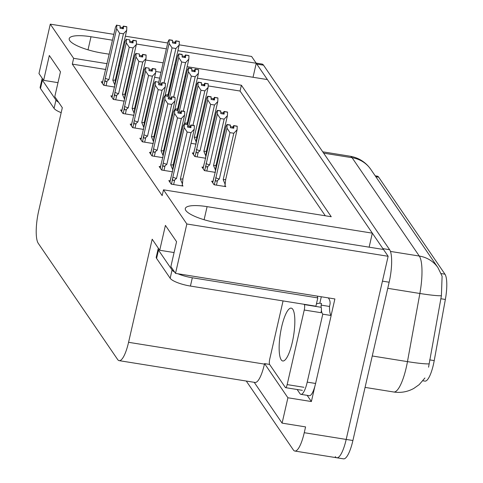 <?xml version="1.0" encoding="UTF-8"?>
<svg xmlns="http://www.w3.org/2000/svg" width="483" height="483" viewBox="0 0 483 483"><rect width="100%" height="100%" fill="white"/><g stroke="black" fill="none" stroke-linecap="round" stroke-linejoin="round"><path stroke-width="0.72" d="M112.515 40.198L91.003 36.744A28.08 6.943 12.9 0 0 69.208 38.634A28.08 6.943 12.9 0 0 102.154 53.064L109.309 54.211M187.096 66.69L267.389 79.574L372.339 233.156L207.098 206.646A28.08 6.943 12.9 0 0 185.309 208.535A28.08 6.943 12.9 0 0 218.25 222.965L383.49 249.476L388.139 256.286L346.19 439.433A26.324 6.593 99.1 0 1 336.796 457.775A26.324 6.593 99.1 0 1 335.274 456.646M179.181 44.828L251.589 56.451L256.244 63.255L177.877 50.685M253.032 77.268L256.244 63.255M369.127 247.169L372.339 233.156M314.892 386.255L311.39 401.542L307.158 395.348M107.135 63.69L73.633 58.316L50.286 24.15L38.972 73.543L43.627 80.347L49.32 55.485L60.472 71.804L54.778 96.666L62.319 107.709L38.706 210.799A26.324 6.593 -80.9 0 0 38.242 243.311L117.647 359.521A26.324 6.593 -80.9 0 0 119.168 360.65A26.324 6.593 -80.9 0 0 128.569 342.308L152.181 239.212L159.722 250.254L165.415 225.392L176.567 241.705L170.873 266.568L175.522 273.378L334.888 298.947L331.109 315.459M254.203 382.313L282.096 423.132L287.904 397.775L264.563 363.608L269.605 364.417M287.904 397.775L311.39 401.542M119.168 360.65L255.048 382.451A26.324 6.593 -80.9 0 0 264.449 364.11L264.563 363.608M282.096 423.132L305.582 426.9L304.254 432.702A26.324 6.593 99.1 0 1 294.859 451.044A26.324 6.593 99.1 0 1 293.332 449.915L246.27 381.039M50.286 24.15L113.855 34.347M125.357 36.195L167.716 42.993M175.522 273.378L186.836 223.985L388.139 256.286M120.81 56.052L121.74 56.203M133.242 58.051L134.165 58.195M145.667 60.043L163.163 62.85M174.665 64.698L175.595 64.843M166.375 48.837L136.375 44.025M124.946 42.19L124.016 42.039M186.836 223.985L163.489 189.819L331.241 216.734L241.385 85.231L197.354 78.168M185.852 76.32L184.923 76.169M173.421 74.328L172.491 74.177M160.996 72.329L155.707 71.484M144.423 69.673L143.499 69.522M131.998 67.68L131.068 67.529M119.567 65.682L118.637 65.537M159.722 250.254L174.079 252.555M43.627 80.347L57.984 82.653M105.807 69.492L72.305 64.118L162.161 195.621L163.489 189.819M72.305 64.118L73.633 58.316M375.194 175.818L377.301 176.156A23.691 5.929 99.1 0 1 378.672 177.17L444.964 274.187A23.691 5.929 99.1 0 1 445.362 299.454L434.223 360.614A23.691 5.929 99.1 0 1 424.949 381.111L422.891 380.779M325.3 215.78L240.057 91.033L208.185 85.92M196.967 84.114L196.026 83.964M184.524 82.122L183.594 81.971M172.093 80.124L171.163 79.979M159.662 78.131L154.596 77.322M143.095 75.475L142.171 75.324M130.67 73.482L129.74 73.331M118.238 71.484L117.309 71.339M240.057 91.033L241.385 85.231M102.619 81.941L101.255 81.724L103.694 85.292L114.67 87.055M112.267 96.063L110.903 95.845L113.342 99.413L124.324 101.176M131.569 124.312L130.205 124.095L132.644 127.663L143.626 129.426M141.223 138.44L139.859 138.223L142.298 141.791L153.28 143.554M150.871 152.562L149.513 152.344L151.952 155.912L162.928 157.675M160.525 166.689L159.161 166.472L161.6 170.04L172.582 171.803M121.921 110.19L120.557 109.973L122.996 113.541L133.972 115.304M170.179 180.811L168.815 180.594L171.254 184.162L182.997 186.046L182.242 184.941M162.071 100.947L163 101.098M171.725 115.069L172.654 115.22M191.026 143.318L196.092 144.133M193.689 153.147L192.325 152.924L194.764 156.498L205.746 158.255M203.343 167.269L201.979 167.052L204.418 170.62L215.4 172.383M181.379 129.196L182.302 129.347M212.991 181.397L211.626 181.173L214.066 184.748L225.809 186.631L225.054 185.526M256.135 63.104L262.003 64.046A26.324 6.593 99.1 0 1 263.525 65.175L389.624 249.711A26.324 6.593 99.1 0 1 389.153 282.223L382.445 281.142L346.19 439.433A26.324 6.593 99.1 0 1 336.796 457.775L294.859 451.044M256.207 63.406A26.324 6.593 99.1 0 1 256.817 64.094L382.91 248.636A26.324 6.593 99.1 0 1 383.375 249.457M428.566 367.195L441.408 295.711L442.096 276.198L437.996 267.727A30.713 28.745 145.7 0 0 419.286 256.044L352.089 157.712A30.713 28.745 -34.3 0 1 370.805 169.388L437.996 267.727M389.153 282.223L352.904 440.508A26.324 6.593 99.1 0 1 343.504 458.85L336.796 457.775M229.95 132.632L227.016 128.158L227.016 124.481L230.373 125.019L230.409 127.705L233.766 128.243L233.869 125.767L237.225 126.304L237.081 129.776L233.808 133.254L229.95 132.632L219.33 179.012L217.513 180.479C216.136 181.554 215.484 181.216 215.545 179.459L214.325 184.784M233.869 125.767L237.225 126.304M224.837 186.474L225.736 179.308L237.081 129.776M225.265 184.621L223.188 179.628L233.808 133.254M213.836 177.973L225.899 126.528L227.016 124.481M227.016 128.158L215.545 179.459M233.18 128.146L233.724 125.562L237.099 126.238M232.691 128.067L232.927 127.017L230.457 126.618M223.188 179.628A5.965 1.473 12.9 0 0 225.736 179.308M227.161 124.692L230.512 125.23M219.33 179.012A5.965 1.473 -167.1 0 1 215.672 177.696M233.724 125.562L232.927 127.017M233.271 128.164L233.832 125.713M237.117 126.154L233.766 125.61M194.305 125.568L190.912 124.976L194.281 125.658M190.368 127.566L190.948 125.031M187.7 124.65L184.343 124.113L187.7 124.65L187.597 127.12L190.948 127.663L191.014 125.133L194.371 125.671L194.263 129.19L190.99 132.674L187.138 132.052L176.518 178.426A5.965 1.473 -167.1 0 1 172.854 177.116L171.507 184.204M191.051 125.188L194.407 125.725M191.014 125.133L190.459 127.578M190.912 124.976L190.115 126.437L187.639 126.039M189.873 127.488L190.115 126.437M169.919 182.212L171.024 177.394M171.193 176.633L183.081 125.948L184.198 123.902M176.518 178.426L174.701 179.899C173.325 180.974 172.666 180.63 172.727 178.879M187.138 132.052L184.198 127.578L172.854 177.116M184.343 124.113L184.198 127.578M194.263 129.19L182.918 178.728A5.965 1.473 -167.1 0 1 180.37 179.048L190.99 132.674M182.918 178.728L182.447 184.035L180.37 179.048M182.447 184.035L182.025 185.895M220.302 118.51L217.362 114.036L217.362 110.359L220.719 110.897L220.761 113.577L224.112 114.115L224.221 111.645L227.571 112.183L227.427 115.648L224.154 119.126L220.302 118.51L209.682 164.884L207.865 166.357C206.489 167.432 205.83 167.088 205.891 165.337L204.671 170.662M224.221 111.645L227.571 112.183M215.189 172.346L216.082 165.186L227.427 115.648M215.611 170.493L213.534 165.506L224.154 119.126M204.188 163.846L216.245 112.4L217.362 110.359M217.362 114.036L205.891 165.337M223.532 114.024L224.076 111.434L227.445 112.116M223.037 113.946L223.279 112.895L220.803 112.497M213.534 165.506A5.965 1.473 12.9 0 0 216.082 165.186M217.507 110.565L220.864 111.108M209.682 164.884A5.965 1.473 -167.1 0 1 206.018 163.574M224.076 111.434L223.279 112.895M223.623 114.036L224.178 111.591M227.469 112.026L224.112 111.488M210.648 104.382L207.714 99.909L207.714 96.232L211.071 96.769L211.107 99.456L214.464 99.993L214.567 97.518L217.924 98.055L217.779 101.527L214.506 105.004L210.648 104.382L200.028 150.762L198.211 152.236C196.835 153.304 196.176 152.966 196.243 151.209L195.023 156.534M214.567 97.518L217.924 98.055M205.535 158.225L206.428 151.064L217.779 101.527M205.957 156.371L203.88 151.378L214.506 105.004M194.534 149.724L206.597 98.278L207.714 96.232M207.714 99.909L196.243 151.209M213.878 99.896L214.422 97.312L217.797 97.989M213.383 99.818L213.625 98.767L211.156 98.369M203.88 151.378A5.965 1.473 12.9 0 0 206.428 151.064M207.859 96.443L211.21 96.98M200.028 150.762A5.965 1.473 -167.1 0 1 196.364 149.446M214.422 97.312L213.625 98.767M213.969 99.915L214.53 97.463M217.815 97.904L214.458 97.367M201 90.261L198.06 85.787L198.06 82.11L201.417 82.647L201.459 85.328L204.81 85.865L204.913 83.396L208.27 83.933L208.125 87.399L204.852 90.876L201 90.261L192.971 125.308M204.913 83.396L208.27 83.933M195.881 144.097L196.78 136.937L208.125 87.399M196.309 142.244L194.232 137.257L204.852 90.876M198.06 85.787L188.799 126.226M187.676 124.62L196.943 84.157L198.06 82.11M204.231 85.775L204.774 83.185L208.143 83.867M203.735 85.696L203.977 84.646L201.502 84.247M194.232 137.257A5.965 1.473 12.9 0 0 196.78 136.937M198.205 82.315L201.562 82.859M204.774 83.185L203.977 84.646M204.315 85.787L204.877 83.342M208.161 83.776L204.81 83.239M184.651 111.446L181.258 110.855L184.633 111.531M180.714 113.445L181.294 110.909M178.046 110.522L174.689 109.985L178.046 110.522L177.943 112.998L181.3 113.535L181.367 111.012L184.723 111.549L184.615 115.069L181.342 118.546L177.484 117.93L166.864 164.305A5.965 1.473 -167.1 0 1 163.2 162.988L161.859 170.082M181.403 111.06L184.76 111.603M181.367 111.012L180.805 113.457M181.258 110.855L180.461 112.31L177.992 111.917M180.219 113.36L180.461 112.31M160.265 168.084L161.37 163.266M161.545 162.511L173.433 111.821L174.55 109.774M166.864 164.305L165.047 165.778C163.671 166.846 163.012 166.508 163.079 164.751M177.484 117.93L174.544 113.451L163.2 162.988M174.689 109.985L174.544 113.451M184.615 115.069L173.264 164.606A5.965 1.473 -167.1 0 1 170.716 164.92L181.342 118.546M173.264 164.606L172.793 169.913L170.716 164.92M172.793 169.913L172.371 171.767M174.997 97.318L171.61 96.727L174.979 97.409M171.067 99.317L171.646 96.781M168.398 96.401L165.041 95.863L168.398 96.401L168.289 98.87L171.646 99.413L171.713 96.884L175.069 97.421L174.961 100.941L171.688 104.425L167.836 103.803L157.21 150.177A5.965 1.473 -167.1 0 1 153.552 148.867L152.205 155.955M171.749 96.938L175.106 97.475M171.713 96.884L171.151 99.329M171.61 96.727L170.813 98.188L168.338 97.789M170.571 99.238L170.813 98.188M150.618 153.962L151.716 149.144M151.891 148.384L163.779 97.699L164.896 95.652M157.21 150.177L155.393 151.65C154.017 152.725 153.365 152.38 153.425 150.63M167.836 103.803L164.896 99.329L153.552 148.867M165.041 95.863L164.896 99.329M174.961 100.941L163.616 150.479A5.965 1.473 -167.1 0 1 161.068 150.799L171.688 104.425M163.616 150.479L163.145 155.786L161.068 150.799M163.145 155.786L162.717 157.645M165.349 83.197L161.956 82.605L165.325 83.281M161.413 85.195L161.992 82.659M158.744 82.273L155.248 81.53L158.744 82.273L158.641 84.748L161.998 85.286L162.065 82.762L165.415 83.299L165.307 86.819L162.034 90.297L158.183 89.681L147.563 136.055A5.965 1.473 -167.1 0 1 143.898 134.739L142.551 141.833M162.101 82.81L165.452 83.354M162.065 82.762L161.503 85.207M161.956 82.605L161.159 84.06L158.684 83.668M160.917 85.111L161.159 84.06M140.964 139.835L142.068 135.017M142.237 134.262L154.131 83.571L155.248 81.53M147.563 136.055L145.745 137.528C144.369 138.597 143.711 138.259 143.771 136.502M158.183 89.681L155.242 85.201L143.898 134.739M155.387 81.736L155.242 85.201M165.307 86.819L153.962 136.357A5.965 1.473 -167.1 0 1 151.414 136.671L162.034 90.297M153.962 136.357L153.491 141.664L151.414 136.671M153.491 141.664L153.069 143.517M155.695 69.069L152.302 68.477L155.677 69.16M151.759 71.067L152.344 68.532M149.09 68.151L145.739 67.614L149.09 68.151L148.987 70.621L152.344 71.164L152.411 68.634L155.768 69.172L155.659 72.692L152.387 76.175L148.529 75.553L137.909 121.927A5.965 1.473 -167.1 0 1 134.25 120.617L132.903 127.705M152.447 68.689L155.804 69.226M152.411 68.634L151.849 71.079M152.302 68.477L151.505 69.938L149.036 69.54M151.27 70.989L151.505 69.938M131.31 125.713L132.414 120.895M132.59 120.134L144.477 69.449L145.594 67.403M137.909 121.927L136.091 123.4C134.715 124.475 134.063 124.131 134.123 122.38M148.529 75.553L145.594 71.079L134.25 120.617M145.739 67.614L145.594 71.079M155.659 72.692L144.314 122.229A5.965 1.473 -167.1 0 1 141.767 122.549L152.387 76.175M144.314 122.229L143.843 127.536L141.767 122.549M143.843 127.536L143.415 129.396M42.323 78.445A17.551 4.341 12.9 0 0 42.051 78.964A17.551 4.341 12.9 0 0 42.377 80.19L55.968 100.078A17.551 4.341 12.9 0 0 58.582 102.239M42.051 78.964L40.149 87.254A17.551 4.341 12.9 0 0 40.481 88.48L54.072 108.367A17.551 4.341 12.9 0 0 61.184 112.66M158.418 248.347A17.551 4.341 12.9 0 0 158.146 248.872A17.551 4.341 12.9 0 0 158.478 250.097L172.063 269.985A17.551 4.341 12.9 0 0 174.677 272.14M177.931 273.764A17.551 4.341 12.9 0 0 192.325 277.773L317.802 297.908A17.551 4.341 -167.1 0 1 317.47 296.677A17.551 4.341 -167.1 0 1 317.717 296.194M158.146 248.872L156.244 257.155A17.551 4.341 12.9 0 0 156.577 258.381L170.167 278.268A17.551 4.341 12.9 0 0 190.429 286.063L315.906 306.192L317.802 297.908M316.407 304.006A17.551 4.341 12.9 0 1 319.831 303.191L321.503 303.457L321.129 305.117L329.515 306.464L329.895 304.809A8.772 8.211 -34.3 0 0 328.748 298.512L328.331 297.896M315.598 383.472L307.212 382.125A17.551 4.395 99.1 0 1 300.945 394.351L309.337 395.698A17.551 4.395 -80.9 0 0 315.598 383.472L331.163 315.514A17.551 4.395 99.1 0 1 329.515 306.464M300.945 394.351A17.551 4.395 99.1 0 1 299.931 393.597L297.13 389.503M328.277 297.884A8.772 8.211 -34.3 0 1 328.748 298.512M319.831 303.191L321.298 296.767M331.163 315.514L322.777 314.167A17.551 4.395 99.1 0 1 321.388 310.321M321.141 307.357A17.551 4.395 99.1 0 1 321.129 305.117M307.212 382.125L322.777 314.167M292.306 342.332A26.764 6.702 -80.9 0 0 291.231 308.13A26.764 6.702 -80.9 0 0 281.68 326.78A26.764 6.702 -80.9 0 0 282.754 360.982A26.764 6.702 -80.9 0 0 292.306 342.332M283.062 300.921L269.737 359.098A4.389 1.099 -80.9 0 0 269.659 364.52L285.338 387.463A4.389 1.099 -80.9 0 0 285.592 387.656A4.389 1.099 -80.9 0 0 287.162 384.595L304.242 310.014A4.389 1.099 -80.9 0 0 304.32 304.592L304.121 304.302M304.242 310.014L321.02 312.7A4.389 1.099 -80.9 0 0 321.098 307.285L304.32 304.592M191.346 76.139L188.406 71.659L188.412 67.982L191.763 68.526L191.805 71.206L195.162 71.744L195.265 69.268L198.616 69.806L198.471 73.277L195.204 76.755L191.346 76.139L183.323 111.187M195.265 69.268L198.616 69.806M187.024 124.354L198.471 73.277M185.146 124.053L184.578 123.129L195.204 76.755M188.406 71.659L179.145 112.098M178.028 110.492L187.295 70.029L188.412 67.982M194.577 71.647L195.12 69.063L198.495 69.739M194.081 71.569L194.323 70.518L191.848 70.126M184.578 123.129A5.965 1.473 12.9 0 0 187.126 122.815M188.551 68.194L191.908 68.731M195.12 69.063L194.323 70.518M194.667 71.665L195.229 69.214M198.513 69.655L195.156 69.117M181.699 62.011L178.758 57.537L178.758 53.861L182.115 54.398L182.151 57.079L185.508 57.616L185.611 55.147L188.968 55.684L188.823 59.149L185.55 62.627L181.699 62.011L173.669 97.059M185.611 55.147L188.968 55.684M177.37 110.227L188.823 59.149M175.492 109.931L174.931 109.007L185.55 62.627M178.758 57.537L169.497 97.977M168.374 96.371L177.641 55.907L178.758 53.861M184.923 57.525L185.472 54.935L188.841 55.617M184.434 57.447L184.675 56.396L182.2 55.998M174.931 109.007A5.965 1.473 12.9 0 0 177.478 108.687M178.903 54.072L182.254 54.609M185.472 54.935L184.675 56.396M185.013 57.537L185.575 55.092M188.859 55.527L185.508 54.99M172.045 47.889L169.104 43.41L169.11 39.733L172.461 40.276L172.503 42.957L175.854 43.494L175.963 41.019L179.314 41.562L179.169 45.028L175.897 48.505L172.045 47.889L164.015 82.937M175.963 41.019L179.314 41.562M167.716 96.105L179.169 45.028M165.844 95.803L165.277 94.879L175.897 48.505M169.104 43.41L159.843 83.849M158.726 82.243L167.987 41.78L169.11 39.733M175.275 43.398L175.818 40.813L179.187 41.49M174.78 43.319L175.021 42.269L172.546 41.876M165.277 94.879A5.965 1.473 12.9 0 0 167.824 94.565M169.249 39.944L172.606 40.481M175.818 40.813L175.021 42.269M175.365 43.416L175.927 40.964M179.211 41.405L175.854 40.868M146.047 54.947L142.654 54.356L146.023 55.032M142.111 56.946L142.69 54.41M139.442 54.024L136.085 53.486L139.442 54.024L139.339 56.499L142.69 57.036L142.757 54.513L146.114 55.05L146.005 58.57L142.733 62.047L138.881 61.432L128.261 107.806A5.965 1.473 -167.1 0 1 124.596 106.489L123.25 113.583M142.799 54.561L146.15 55.104M142.757 54.513L142.201 56.958M142.654 54.356L141.857 55.811L139.382 55.418M141.616 56.867L141.857 55.811M121.662 111.585L122.767 106.767M122.936 106.012L134.823 55.322L135.94 53.281M128.261 107.806L126.443 109.279C125.067 110.347 124.409 110.009 124.469 108.252M138.881 61.432L135.94 56.952L124.596 106.489M136.085 53.486L135.94 56.952M146.005 58.57L134.66 108.107A5.965 1.473 -167.1 0 1 132.113 108.421L142.733 62.047M134.66 108.107L134.189 113.414L132.113 108.421M134.189 113.414L133.767 115.268M136.393 40.82L133 40.228L136.375 40.91M132.457 42.818L133.036 40.282M129.788 39.902L126.437 39.364L129.788 39.902L129.686 42.371L133.042 42.915L133.109 40.385L136.466 40.922L136.357 44.442L133.085 47.926L129.227 47.304L118.607 93.678A5.965 1.473 -167.1 0 1 114.942 92.368L113.602 99.456M133.145 40.439L136.502 40.977M133.109 40.385L132.547 42.836M133 40.228L132.203 41.689L129.734 41.29M131.962 42.739L132.203 41.689M112.008 97.463L113.113 92.645M113.288 91.885L125.175 41.2L126.292 39.153M118.607 93.678L116.789 95.151C115.413 96.226 114.755 95.882 114.821 94.131M129.227 47.304L126.286 42.83L114.942 92.368M126.437 39.364L126.286 42.83M136.357 44.442L125.006 93.98A5.965 1.473 -167.1 0 1 122.459 94.3L133.085 47.926M125.006 93.98L124.536 99.287L122.459 94.3M124.536 99.287L124.113 101.146M126.739 26.698L123.352 26.106L126.721 26.782M122.809 28.696L123.388 26.16M120.14 25.774L116.783 25.237L120.14 25.774L120.038 28.249L123.388 28.787L123.455 26.263L126.812 26.8L126.703 30.32L123.431 33.798L119.579 33.182L108.953 79.556A5.965 1.473 -167.1 0 1 105.294 78.24L103.948 85.334M123.491 26.317L126.848 26.855M123.455 26.263L122.893 28.708M123.352 26.106L122.555 27.561L120.08 27.169M122.314 28.618L122.555 27.561M102.36 83.336L103.459 78.518M103.634 77.763L115.522 27.072L116.638 25.031M108.953 79.556L107.135 81.029C105.765 82.098 105.107 81.76 105.167 80.009M119.579 33.182L116.638 28.708L105.294 78.24M116.783 25.237L116.638 28.708M126.703 30.32L115.359 79.858A5.965 1.473 -167.1 0 1 112.811 80.172L123.431 33.798M115.359 79.858L114.888 85.165L112.811 80.172M114.888 85.165L114.459 87.018M88.009 49.821L91.003 36.744M304.254 432.702L352.904 440.508M128.569 342.308L264.449 364.11M445.362 299.454L440.792 298.723M444.964 274.187L441.148 273.571M434.223 360.614L429.653 359.877M378.672 177.17L375.804 176.712M204.104 219.723L207.098 206.646M424.925 377.996L419.141 384.667L413.81 388.429C407.531 391.87 400.836 393.065 393.723 391.997A35.096 8.791 -80.9 0 0 406.251 367.539A35.096 8.791 -80.9 0 0 407.465 361.628L419.872 293.483A35.096 8.791 -80.9 0 0 419.286 256.044L390.445 251.42M441.408 295.711A30.713 2.487 -169.7 0 1 419.872 293.483L387.758 288.327M323.64 153.147L352.089 157.712A35.096 8.791 -80.9 0 0 350.06 156.208L322.735 151.819M429.055 363.856A30.713 2.487 -169.7 0 1 407.465 361.628L372.26 355.983M263.525 65.175L256.817 64.094M389.624 249.711L382.91 248.636M217.513 180.479L216.45 185.128M212.731 182.791L214.011 177.219M174.701 179.899L173.632 184.548M207.865 166.357L206.796 171M203.083 168.67L204.357 163.091M198.211 152.236L197.149 156.878M193.429 154.542L194.709 148.969M165.047 165.778L163.985 170.421M155.393 151.65L154.331 156.299M145.745 137.528L144.683 142.171M136.091 123.4L135.029 128.049M42.377 80.19L40.481 88.48M54.072 108.367L55.968 100.078M158.478 250.097L156.577 258.381M170.167 278.268L172.063 269.985M190.429 286.063L192.325 277.773M287.162 384.595L303.934 387.288M126.443 109.279L125.375 113.922M116.789 95.151L115.727 99.8M107.135 81.029L106.073 85.672M370.805 169.388L368.777 166.732C363.802 161.014 357.565 157.5 350.06 156.208M393.723 391.997L365.063 387.396M213.836 177.696L212.689 182.725M171.024 177.116L169.871 182.145M204.188 163.574L203.035 168.603M194.534 149.446L193.387 154.475M161.37 162.994L160.223 168.018M151.722 148.867L150.569 153.896M142.068 134.745L140.915 139.768M132.414 120.617L131.267 125.646M285.592 387.656L302.37 390.342M122.767 106.495L121.613 111.519M113.113 92.368L111.965 97.397M103.465 78.246L102.311 83.269"/></g></svg>
